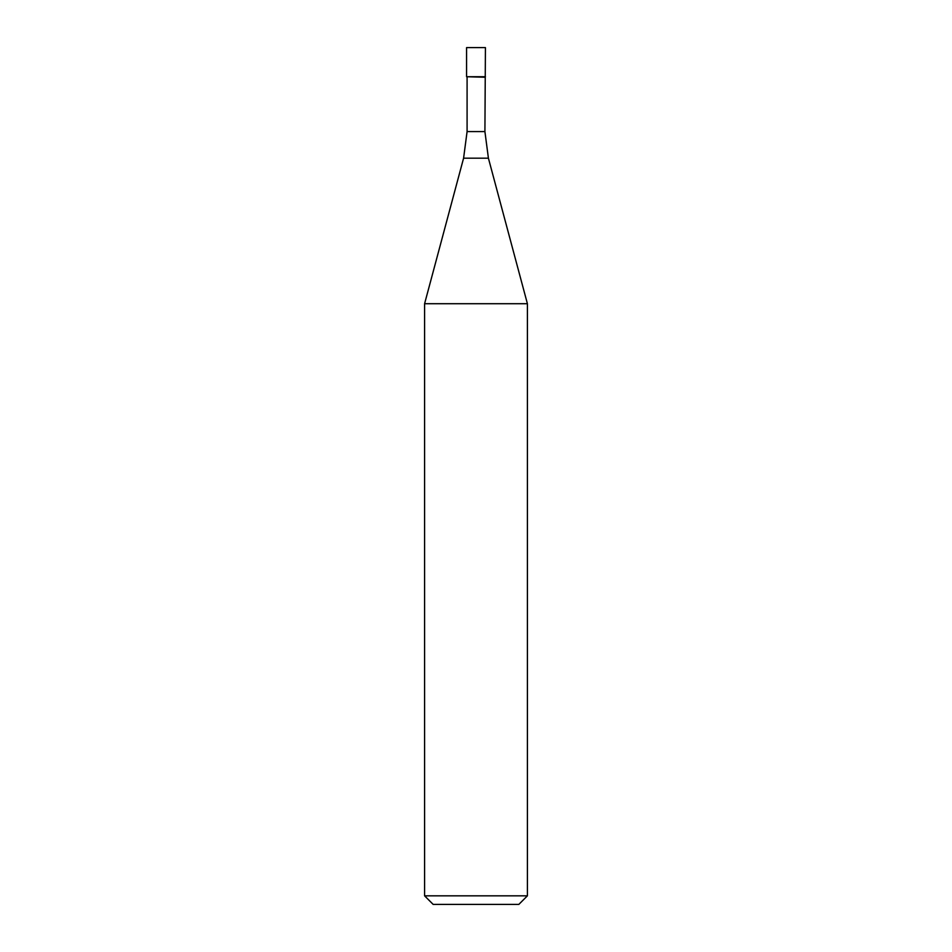 <?xml version="1.0" encoding="UTF-8"?>
<svg xmlns="http://www.w3.org/2000/svg" width="952" height="952" viewBox="0 0 952 952"><rect width="100%" height="100%" fill="white"/><g stroke="black" fill="none" stroke-linecap="round" stroke-linejoin="round"><path stroke-width="1.43" d="M484.913 131.578L488.412 158.187L463.588 158.187L467.087 131.578L484.913 131.578L485.425 47.6L466.575 47.6L466.575 76.731L485.425 76.731L466.575 76.731L466.575 47.6M484.913 77.243L466.575 76.731M488.412 158.187L527.408 303.712L424.592 303.712L463.588 158.187M527.408 895.832L518.84 904.4L433.16 904.4L424.592 895.832L527.408 895.832L527.408 303.712M467.087 131.578L467.087 77.243M424.592 895.832L424.592 303.712"/></g></svg>
